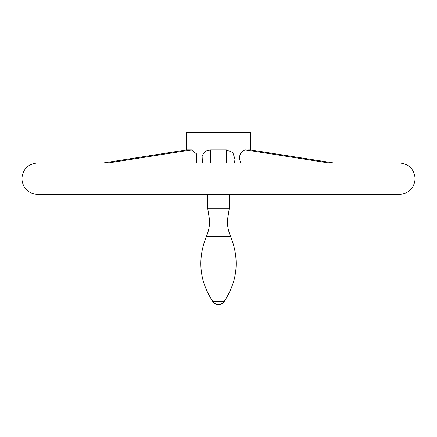 <?xml version="1.0" encoding="UTF-8"?>
<svg xmlns="http://www.w3.org/2000/svg" width="437" height="437" viewBox="0 0 437 437"><rect width="100%" height="100%" fill="white"/><g stroke="black" fill="none" stroke-linecap="round" stroke-linejoin="round"><path stroke-width="0.66" d="M230.676 236.663C239.733 259.436 237.553 281.073 224.143 301.579L212.857 301.579C199.447 281.073 197.267 259.436 206.324 236.663L230.676 236.663C228.469 231.544 227.36 226.202 227.349 220.625L229.316 208.187L207.684 208.187L207.684 194.421L205.811 194.421L399.418 194.421C408.972 193.493 414.216 188.249 415.15 178.689C414.216 169.135 408.972 163.891 399.418 162.957L37.582 162.957C28.028 163.891 22.784 169.135 21.85 178.689C22.784 188.249 28.028 193.493 37.582 194.421L205.811 194.421M229.316 208.187L229.316 194.421L231.189 194.421M240.579 162.957L239.394 158.123L239.951 154.878L241.426 152.229L244.54 150.006L250.412 149.902L333.562 162.957M103.438 162.957L186.588 149.902L191.472 149.907L196.677 153.988L196.421 162.957M250.456 149.907L250.456 132.477L186.544 132.477L186.544 149.907M202.457 162.957L202.118 156.479L203.391 153.436L205.723 151.202L207.258 150.443L210.634 149.907L226.366 149.907L232.784 152.426L234.98 159.139L234.543 162.957M245.528 149.907L328.651 162.957M186.615 149.907L103.493 162.957M210.634 149.907L210.634 162.957M226.366 149.907L226.366 162.957M191.472 149.907L108.349 162.957M250.385 149.907L333.507 162.957M206.324 236.663C208.531 231.544 209.64 226.202 209.651 220.625L207.684 208.187M212.857 301.579A6.883 6.883 0 0 0 224.143 301.579"/></g></svg>
